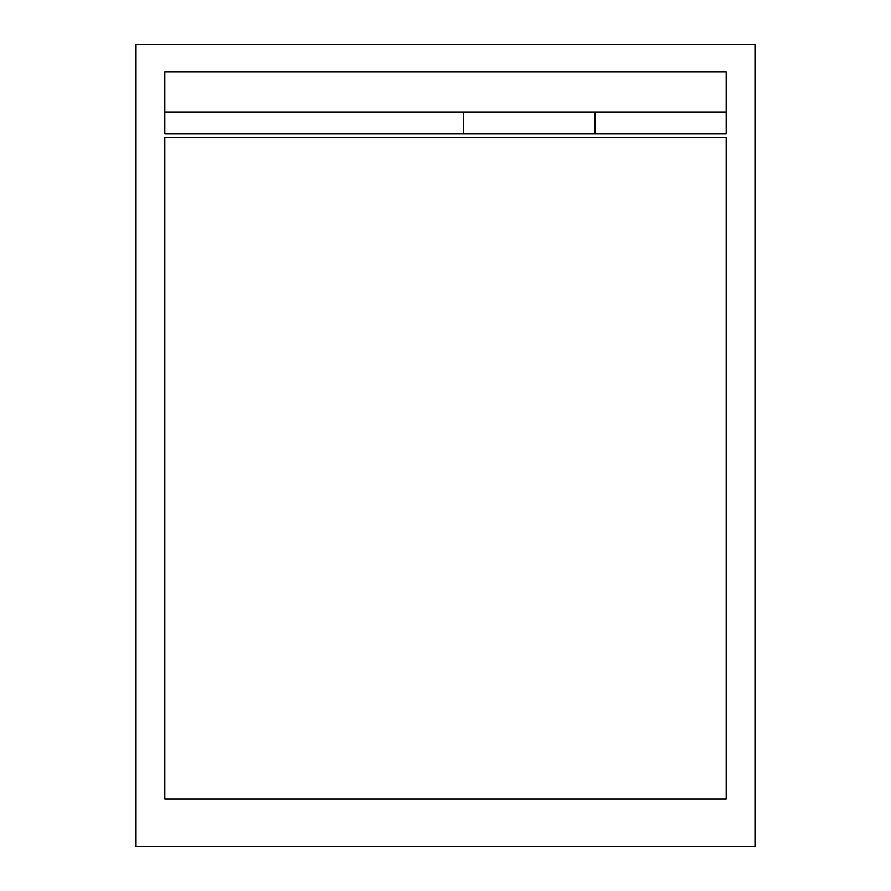 <?xml version="1.0" encoding="UTF-8"?>
<svg xmlns="http://www.w3.org/2000/svg" width="891" height="891" viewBox="0 0 891 891"><rect width="100%" height="100%" fill="white"/><g stroke="black" fill="none" stroke-linecap="round" stroke-linejoin="round"><path stroke-width="1.34" d="M135.677 44.55L135.677 846.45L755.323 846.45L755.323 44.55L135.677 44.55L135.677 846.45L755.323 846.45L755.323 44.55L755.323 846.45L135.677 846.45L135.677 44.55L755.323 44.55M164.835 137.492L164.835 799.06L726.165 799.06L726.165 137.492L164.835 137.492M164.835 71.893L164.835 133.85L726.165 133.85L726.165 71.893L164.835 71.893M726.165 111.988L164.835 111.988M463.721 111.988L463.721 133.85M594.943 111.988L594.943 133.85"/></g></svg>
